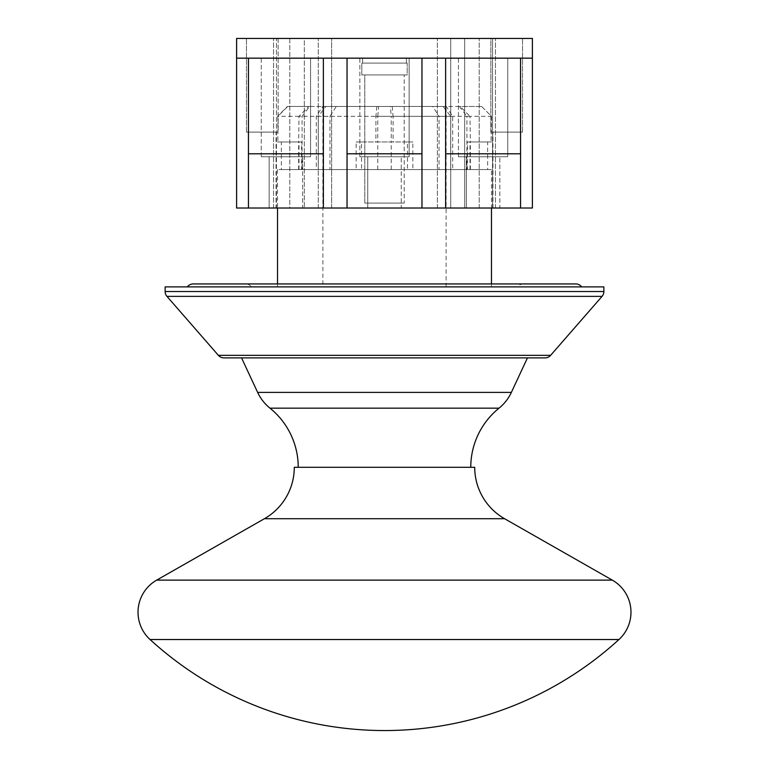 <?xml version="1.0" encoding="UTF-8"?>
<svg xmlns="http://www.w3.org/2000/svg" width="769" height="769" viewBox="0 0 769 769"><rect width="100%" height="100%" fill="white"/><g stroke="black" fill="none" stroke-linecap="round" stroke-linejoin="round"><path stroke-width="0.58" stroke-dasharray="3.85 2.88" d="M223.962 357.883L545.038 357.883M165.133 286.895L603.867 286.895M187.319 286.895L581.681 286.895L187.319 286.895M245.484 283.934L523.516 283.934L245.484 283.934A7.392 7.392 0 0 1 251.405 286.895L517.595 286.895L251.405 286.895M523.516 283.934A7.392 7.392 0 0 0 517.595 286.895M575.76 283.934L193.24 283.934M481.615 106.478L491.468 116.34L466.927 116.34L459.372 106.478L481.615 106.478L491.468 116.34L491.122 141.967L491.122 116.34M322.884 286.895L446.116 286.895L322.884 286.895L322.884 106.478L446.116 106.478L322.884 106.478M446.116 286.895L446.116 106.478M277.878 116.34L277.878 141.967L277.878 116.34L287.693 106.478L336.284 106.478L329.949 116.34L298.987 116.34L308.811 106.478M281.358 169.574L301.583 169.574L301.583 141.967L281.358 141.967L281.358 169.574L277.532 169.574L316.319 169.574L316.319 116.34L322.663 106.478L336.284 106.478M277.532 169.574L277.532 208.024M277.532 283.934L277.532 286.895L491.468 286.895L277.532 286.895M487.642 169.574L467.417 169.574L467.417 141.967L487.642 141.967L487.642 169.574L491.468 169.574L491.468 208.024M491.468 283.934L491.468 286.895M487.642 141.967L491.468 141.967M356.134 169.574L361.545 169.574L361.545 141.967L356.134 141.967L356.134 169.574L466.927 169.574L466.927 116.34M356.134 141.967L393.074 141.967L393.074 116.34L316.319 116.34M309.628 106.478L287.385 106.478L277.532 116.34L302.073 116.34L309.628 106.478L325.864 106.478L318.308 116.34L377.781 116.34L378.636 106.478L325.864 106.478M412.866 169.574L407.455 169.574L407.455 141.967L412.866 141.967L412.866 169.574L302.073 169.574L302.073 116.34M412.866 141.967L375.926 141.967L375.926 116.34L452.681 116.34L446.337 106.478L432.716 106.478L439.051 116.34L470.013 116.34L460.189 106.478L432.716 106.478M491.468 169.574L452.681 169.574L452.681 116.34M281.358 141.967L277.532 141.967M322.663 106.478L443.136 106.478L450.692 116.34L391.219 116.34L390.364 106.478M459.372 106.478L443.136 106.478M481.307 106.478L460.189 106.478M446.337 106.478L378.636 106.478M467.417 169.574L439.051 169.574L439.051 116.34M467.417 141.967L470.34 141.967L470.013 116.34M452.681 169.574L439.051 169.574M470.013 169.574L470.013 141.967L491.122 141.967M407.455 169.574L318.308 169.574L318.308 116.34M407.455 141.967L377.781 141.967L377.781 116.34M302.073 169.574L318.308 169.574M376.791 106.478L375.926 116.34M377.781 169.574L377.781 141.967L375.926 141.967M301.583 169.574L329.949 169.574L329.949 116.34M301.583 141.967L298.66 141.967L298.987 116.34M316.319 169.574L329.949 169.574M298.987 169.574L298.987 141.967L277.878 141.967M361.545 169.574L450.692 169.574L450.692 116.34M361.545 141.967L391.219 141.967L391.219 116.34M466.927 169.574L450.692 169.574M392.209 106.478L393.074 116.34M391.219 169.574L391.219 141.967L393.074 141.967M404.215 203.093L364.785 203.093L364.785 74.929L404.215 74.929L364.785 74.929L404.215 74.929L364.785 74.929L364.785 203.093L404.215 203.093L404.215 74.929L404.215 203.093L364.785 203.093L404.215 203.093M361.824 74.929L407.176 74.929L407.176 63.096L406.388 63.096L407.176 63.096L406.388 63.096L406.388 58.165L362.612 58.165L406.388 58.165L362.612 58.165L406.388 58.165L362.612 58.165L362.612 63.096L361.824 63.096L362.612 63.096L362.612 58.165L406.388 58.165L362.612 58.165L362.612 63.096L361.824 63.096L362.612 63.096L362.612 58.165L406.388 58.165L406.388 63.096L362.612 63.096L406.388 63.096L406.388 58.165L406.388 63.096L407.176 63.096L407.176 74.929L361.824 74.929L361.824 63.096L361.824 74.929L407.176 74.929L361.824 74.929M406.388 63.096L362.612 63.096L406.388 63.096M276.052 208.024L304.332 208.024L273.553 208.024L276.446 208.024L273.553 208.024L276.446 208.024L276.446 38.45L304.332 38.45L273.553 38.45L289.807 38.45L278.147 38.45L289.807 38.45L289.807 208.024L276.052 208.024L276.052 132.114L278.147 132.114L278.147 38.45L246.474 38.45L278.147 38.45L278.147 132.114L276.052 132.114M273.553 208.024L273.553 38.45L273.553 208.024M466.331 208.024L466.331 156.761L499.85 156.761L466.331 156.761L499.85 156.761L466.331 156.761L466.331 208.024L499.85 208.024L499.85 156.761L499.85 208.024L466.331 208.024M367.736 208.024L367.736 156.761L401.264 156.761L367.736 156.761L401.264 156.761L367.736 156.761L367.736 208.024L401.264 208.024L401.264 156.761L401.264 208.024L367.736 208.024M269.15 208.024L269.15 156.761L302.669 156.761L269.15 156.761L302.669 156.761L269.15 156.761L269.15 208.024L302.669 208.024L302.669 156.761L302.669 208.024L269.15 208.024M261.258 156.761L261.258 58.165L310.561 58.165L261.258 58.165L310.561 58.165L261.258 58.165L261.258 156.761L310.561 156.761L310.561 58.165L310.561 156.761L261.258 156.761M359.854 156.761L359.854 58.165L409.146 58.165L359.854 58.165L409.146 58.165L359.854 58.165L359.854 156.761L409.146 156.761L409.146 58.165L409.146 156.761L359.854 156.761M458.439 156.761L458.439 58.165L507.742 58.165L458.439 58.165L507.742 58.165L458.439 58.165L458.439 156.761L507.742 156.761L507.742 58.165L507.742 156.761L458.439 156.761M236.612 58.165L236.612 38.45L532.388 38.45L532.388 208.024L236.612 208.024L236.612 58.165L248.445 58.165L248.445 153.8L248.445 58.165L347.04 58.165L347.04 153.8L347.04 58.165L445.626 58.165L445.626 153.8L445.626 58.165L532.388 58.165L236.612 58.165L532.388 58.165M304.332 38.45L437.359 38.45L304.332 38.45L304.332 208.024L437.359 208.024L331.641 208.024L331.641 38.45L331.641 208.024L304.332 208.024L304.332 38.45M450.73 38.45L495.447 38.45L450.73 38.45L450.73 208.024L437.359 208.024L450.73 208.024L450.73 38.45M490.853 38.45L522.526 38.45L490.853 38.45L490.853 132.114L492.948 132.114L490.853 132.114L490.853 38.45M276.446 38.45L289.807 38.45L289.807 208.024L276.446 208.024L276.446 38.45M479.193 208.024L479.193 38.45L479.193 208.024L492.948 208.024L450.73 208.024L464.668 208.024L464.668 38.45L464.668 208.024L495.447 208.024L479.193 208.024M492.554 208.024L495.447 208.024L492.554 208.024L492.554 38.45L492.554 208.024M437.359 208.024L437.359 38.45L437.359 208.024M421.96 58.165L421.96 208.024L421.96 153.8L347.04 153.8L347.04 208.024L347.04 153.8L421.96 153.8L421.96 208.024M520.555 58.165L520.555 153.8L445.626 153.8L445.626 208.024L445.626 153.8L520.555 153.8L520.555 58.165L520.555 208.024L520.555 153.8L445.626 153.8L445.626 208.024M323.374 58.165L323.374 153.8L248.445 153.8L248.445 208.024L248.445 153.8L323.374 153.8L323.374 58.165L323.374 208.024L323.374 153.8L248.445 153.8L248.445 208.024M323.374 153.8L323.374 208.024M421.96 153.8L347.04 153.8L347.04 208.024M520.555 153.8L520.555 208.024M347.04 58.165L347.04 153.8M248.445 58.165L248.445 153.8M445.626 58.165L445.626 153.8M522.526 132.114L522.526 38.45L522.526 132.114L490.853 132.114L522.526 132.114M246.474 132.114L246.474 38.45L246.474 132.114L278.147 132.114L246.474 132.114M294.287 467.312L474.713 467.312M150.051 639.529L618.949 639.529M470.763 467.312L298.237 467.312L470.763 467.312M241.543 357.883L527.457 357.883L241.543 357.883M550.614 355.345L218.386 355.345M166.96 296.382L602.04 296.382M603.867 291.518L165.133 291.518M318.27 208.024L318.27 38.45L318.27 208.024M264.43 518.71L504.57 518.71M499.023 408.166L269.977 408.166M511.366 392.392L257.634 392.392M156.684 580.124L612.316 580.124M470.34 169.574L470.34 141.967M298.66 169.574L298.66 141.967M492.948 208.024L492.948 132.114M495.447 208.024L495.447 38.45L495.447 208.024"/><path stroke-width="1.15" d="M602.04 296.382L166.96 296.382L218.386 355.345A7.392 7.392 0 0 0 223.962 357.883L545.038 357.883A7.392 7.392 0 0 0 550.614 355.345L602.04 296.382A7.392 7.392 0 0 0 603.867 291.518L603.867 286.895L165.133 286.895L165.133 291.518L603.867 291.518M166.96 296.382A7.392 7.392 0 0 1 165.133 291.518M187.319 286.895A7.392 7.392 0 0 1 193.24 283.934L575.76 283.934A7.392 7.392 0 0 1 581.681 286.895M277.532 208.024L277.532 283.934M491.468 208.024L491.468 283.934M236.612 58.165L236.612 38.45L532.388 38.45L532.388 208.024L236.612 208.024L236.612 58.165L248.445 58.165L248.445 208.024M445.626 208.024L445.626 58.165L421.96 58.165L421.96 208.024M347.04 208.024L347.04 58.165L421.96 58.165M248.445 153.8L323.374 153.8L323.374 58.165L347.04 58.165M323.374 153.8L323.374 208.024M445.626 153.8L520.555 153.8L520.555 58.165L532.388 58.165M520.555 153.8L520.555 208.024M347.04 153.8L421.96 153.8M323.374 58.165L248.445 58.165M520.555 58.165L445.626 58.165M618.949 639.529A36.97 36.97 0 0 0 612.316 580.124L504.57 518.71A59.155 59.155 0 0 1 474.713 467.312L294.287 467.312A59.155 59.155 0 0 1 264.43 518.71L156.684 580.124A36.97 36.97 0 0 0 150.051 639.529A347.453 347.453 0 0 0 618.949 639.529L150.051 639.529M241.543 357.883L257.634 392.392A44.362 44.362 0 0 0 269.977 408.166L499.023 408.166A44.362 44.362 0 0 0 511.366 392.392L527.457 357.883M269.977 408.166A76.035 76.035 0 0 1 298.237 467.312M499.023 408.166A76.035 76.035 0 0 0 470.763 467.312M218.386 355.345L550.614 355.345M504.57 518.71L264.43 518.71M612.316 580.124L156.684 580.124M257.634 392.392L511.366 392.392"/></g></svg>
